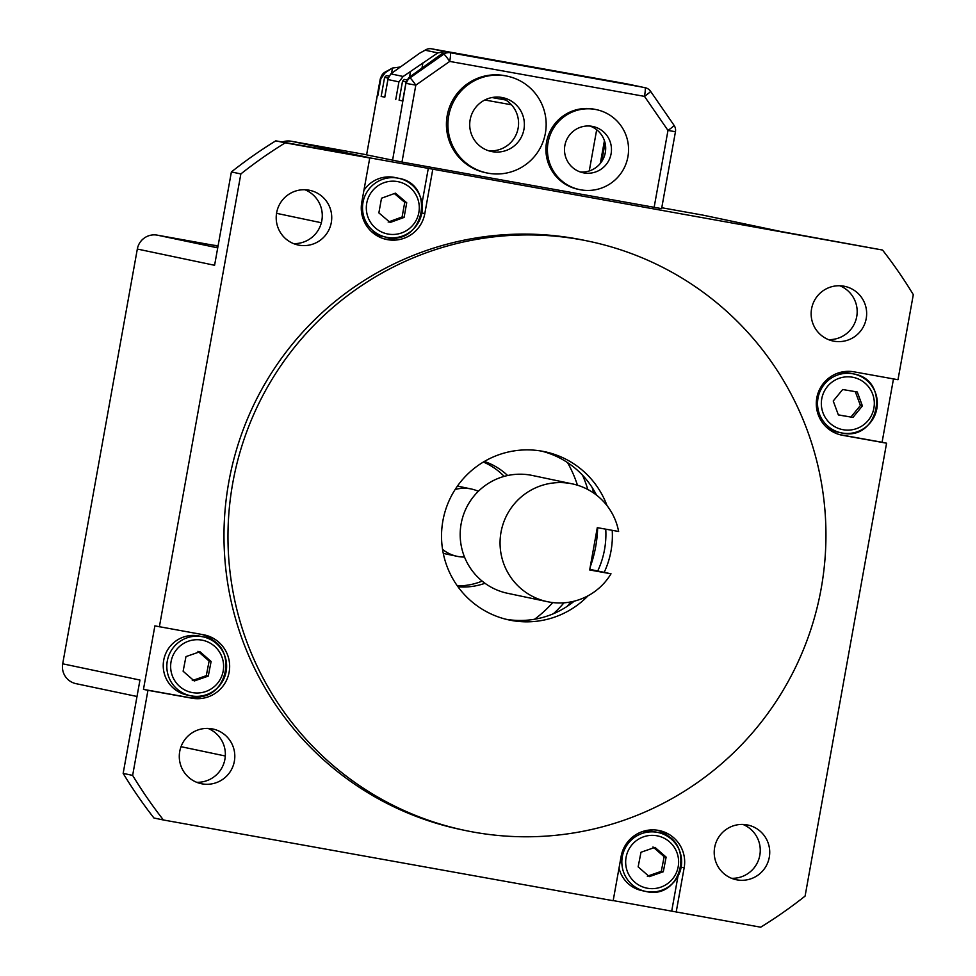 <?xml version="1.0" encoding="UTF-8"?>
<svg xmlns="http://www.w3.org/2000/svg" width="976" height="976" viewBox="0 0 976 976"><rect width="100%" height="100%" fill="white"/><g stroke="black" fill="none" stroke-linecap="round" stroke-linejoin="round"><path stroke-width="1.46" d="M478.338 491.318A34.404 34.16 101.9 0 0 455.145 489.501M442.555 549.366A34.404 34.16 101.9 0 0 464.515 557.04M597.288 527.65L618.625 531.481A60.207 59.78 101.9 0 0 501.359 530.468A60.207 59.78 101.9 0 0 611.013 573.803L589.675 569.972L597.288 527.65M589.785 569.337L611.013 573.803M594.567 542.754L592.652 553.38M547.463 601.692L507.593 593.298A60.207 59.78 -78.1 0 1 461.136 523.831A60.207 59.78 -78.1 0 1 532.371 475.471L572.253 483.864M137.006 696.486L75.969 683.651A17.202 17.08 -78.1 0 1 62.696 663.802L137.323 249.039A17.202 17.08 -78.1 0 1 157.185 235.131L211.816 244.939A43.005 42.7 101.9 0 0 218.136 245.586M661.777 207.742L703.086 215.159A17.202 17.08 -78.1 0 1 703.586 215.257L780.605 231.458M282.332 142.02A17.202 17.08 -78.1 0 1 291.214 141.227L366.61 154.769M384.739 97.136L381.165 96.453L384.593 77.409L388.18 78.092M426.524 49.422A8.601 6.564 61.3 0 0 425.878 49.727L419.546 53.277L390.803 73.871L388.094 78.544L384.788 97.21L381.177 96.38M402.685 100.906L399.111 100.223L402.539 81.179L406.126 81.862M402.734 100.979L399.123 100.15M486.865 172.959L485.377 172.642A49.447 49.105 -78.1 0 1 458.659 91.707A49.447 49.105 -78.1 0 1 505.727 75.86L507.227 76.165A49.447 49.105 101.9 0 0 450.692 141.056A49.447 49.105 101.9 0 0 545.377 133.236A49.447 49.105 101.9 0 0 507.227 76.165M579.573 189.6L578.085 189.283A40.858 40.565 -78.1 0 1 555.307 123.257A40.858 40.565 -78.1 0 1 594.896 109.336L596.397 109.641A40.858 40.565 101.9 0 0 550.464 165.273A40.858 40.565 101.9 0 0 627.91 156.794A40.858 40.565 101.9 0 0 596.397 109.641M387.972 79.556L398.928 81.862L403.173 76.47L437.834 52.887L445.007 51.63L449.216 52.436L441.884 53.729L443.848 54.144A8.601 0.695 55 0 1 449.716 61.415L644.477 96.368A8.601 0.744 -34.6 0 0 650.565 91.28A8.601 0.744 -34.6 0 0 650.504 91.244A8.601 8.54 101.9 0 0 645.258 87.742L640.646 86.815M385.227 72.7L384.434 72.529A8.601 8.54 -78.1 0 0 380.896 78.068A8.601 7.649 -156.4 0 1 381.421 76.14L380.701 77.775A8.601 7.649 23.6 0 0 380.176 79.715L385.227 72.7L390.864 69.003L392.511 68.027L400.184 67.027M441.884 53.729L408.749 77.641L406.028 82.313L402.734 100.992M642.269 87.12L450.241 52.741A8.601 8.54 101.9 0 0 443.848 54.144L409.944 77.897A8.601 8.54 101.9 0 0 406.406 83.436L415.813 85.156A8.601 0.695 -125 0 0 409.944 77.897L408.749 77.641M390.864 69.003L384.434 72.529A8.601 6.564 -118.7 0 1 385.166 72.041L392.511 68.027L391.571 73.261M445.007 51.63L431.526 48.8A8.601 8.601 0 0 0 425.878 49.727A8.601 6.564 61.3 0 0 425.146 50.215A8.601 8.54 -78.1 0 1 431.526 48.8L639.768 86.596M674.001 125.294A8.601 0.744 145.4 0 1 674.062 125.331A8.601 0.744 145.4 0 1 667.987 130.418L675.392 131.723M385.166 72.041A8.601 8.601 0 0 0 381.421 76.14L381.421 76.14A8.601 7.649 -156.4 0 1 382.372 74.566M523.941 129.393A27.523 27.328 -78.1 0 1 491.379 151.5A27.523 27.328 -78.1 0 1 470.151 119.731A27.523 27.328 -78.1 0 1 502.713 97.637A27.523 27.328 -78.1 0 1 523.941 129.393M611.098 153.769A23.656 23.485 -78.1 0 1 583.123 172.764A23.656 23.485 -78.1 0 1 564.872 145.473A23.656 23.485 -78.1 0 1 592.847 126.477A23.656 23.485 -78.1 0 1 611.098 153.769M580.269 171.983A23.656 23.485 101.9 0 0 589.919 126.05M488.525 150.731A27.523 27.328 101.9 0 0 499.785 97.185M661.557 208.632L401.978 162.065L366.598 154.879L380.176 79.715M842.678 389.522L857.27 391.974L862.406 405.918L852.963 417.411L838.384 414.959L833.236 401.014L842.678 389.522M837.628 373.21A30.097 29.89 -78.1 0 1 850.035 373.174L853.622 373.93A30.097 29.89 101.9 0 0 818.059 397.83A30.097 29.89 101.9 0 0 841.227 432.844A30.097 29.89 101.9 0 0 876.68 409.53A30.097 29.89 101.9 0 0 853.622 373.93C891.771 380.054 878.62 442.604 841.227 432.844L837.64 432.087A30.097 29.89 -78.1 0 1 826.306 427.061M862.406 405.918L860.417 405.504L855.269 391.559M838.347 414.861L852.963 417.411M850.974 416.996L860.417 405.504M638.145 866.871L640.988 852.255L654.981 847.375L666.132 857.123L663.302 871.751L649.308 876.631L638.145 866.871M641.952 831.747A30.097 29.89 -78.1 0 1 654.347 831.711L657.934 832.467A30.097 29.89 101.9 0 0 622.395 856.233A30.097 29.89 101.9 0 0 645.551 891.381A30.097 29.89 101.9 0 0 680.992 868.067A30.097 29.89 101.9 0 0 657.934 832.467C696.083 838.591 682.932 901.141 645.551 891.381L641.964 890.624A30.097 29.89 -78.1 0 1 619.028 868.054M647.308 876.204L661.301 871.336L663.302 871.751M661.301 871.336L664.144 856.708L666.132 857.123M664.144 856.708L652.993 846.961M432.783 169.312L424.816 213.585A32.257 32.025 -78.1 0 1 386.655 239.486A32.257 32.025 -78.1 0 1 361.779 202.264L369.745 158.002L365.256 157.051L882.524 250.039L780.361 231.41L703.086 215.159M828.502 339.624A27.95 27.755 101.9 0 0 839.824 285.761M291.214 141.227L368.477 157.478L275.781 140.837A460.123 456.89 101.9 0 0 231.385 171.947L214.586 265.289L137.323 249.039M293.569 243.61A27.95 27.755 101.9 0 0 304.89 189.734M62.696 663.802L139.958 680.052L123.159 773.395A460.123 456.89 101.9 0 0 153.94 817.998L163.419 819.986A460.123 456.89 -78.1 0 1 132.638 775.395L147.949 690.313L143.46 689.373L154.879 625.884L203.325 634.717A32.257 32.025 -78.1 0 1 229.055 672.586A32.257 32.025 -78.1 0 1 191.906 698.206L147.949 690.313M196.64 782.288A27.95 27.755 101.9 0 0 207.973 728.413M731.573 878.302A27.95 27.755 101.9 0 0 742.907 824.439M893.479 378.908L882.084 442.262L886.574 443.202L805.09 896.09A460.123 456.89 -78.1 0 1 760.682 927.2L613.184 900.58M882.524 250.039A460.123 456.89 -78.1 0 1 913.304 294.642L897.993 379.725L854.037 371.832A32.257 32.025 -78.1 0 0 816.888 397.452A32.257 32.025 -78.1 0 0 842.605 435.308L840.763 434.93M231.385 171.947L240.852 173.935A460.123 456.89 -78.1 0 1 285.248 142.838L369.745 158.002M275.781 140.837L285.248 142.838M123.159 773.395L132.638 775.395M676.197 912.035L684.164 867.762A32.257 32.025 -78.1 0 0 659.276 830.552A32.257 32.025 -78.1 0 0 621.114 856.452L613.16 900.714L163.419 819.986M605.754 529.163A86.01 85.4 -78.1 0 1 604.534 549.586A86.01 85.4 -78.1 0 1 597.715 571.009M574.242 601.155A86.01 85.4 -78.1 0 1 506.032 619.272M541.399 451.071A86.01 85.4 -78.1 0 1 596.543 495.137M737.026 879.876A27.95 27.755 -78.1 0 1 714.81 846.656A27.95 27.755 -78.1 0 1 747.726 825.013A27.95 27.755 -78.1 0 1 769.21 857.672A27.95 27.755 -78.1 0 1 737.026 879.876M179.73 751.447A27.95 27.755 -78.1 0 1 212.792 728.987A27.95 27.755 -78.1 0 1 234.203 762.061A27.95 27.755 -78.1 0 1 201.288 783.704A27.95 27.755 -78.1 0 1 179.73 751.447M308.916 190.161A27.95 27.755 -78.1 0 1 331.132 223.382A27.95 27.755 -78.1 0 1 298.217 245.025A27.95 27.755 -78.1 0 1 276.72 212.365A27.95 27.755 -78.1 0 1 308.916 190.161M866.212 318.591A27.95 27.755 -78.1 0 1 833.138 341.039A27.95 27.755 -78.1 0 1 811.739 307.977A27.95 27.755 -78.1 0 1 844.655 286.334A27.95 27.755 -78.1 0 1 866.212 318.591M677.954 876.363L671.708 911.096M657.019 830.149A32.257 32.025 -78.1 0 1 672.745 840.434M207.29 694.4A32.257 32.025 -78.1 0 1 187.416 697.254L143.46 689.373M201.715 634.424A32.257 32.025 -78.1 0 1 217.721 644.782M163.785 659.825A30.097 29.89 -78.1 0 1 199.324 636.059L202.91 636.816A30.097 29.89 101.9 0 0 167.372 660.581A30.097 29.89 101.9 0 0 190.527 695.729A30.097 29.89 101.9 0 0 225.968 672.427A30.097 29.89 101.9 0 0 202.91 636.816C241.06 642.94 227.908 705.489 190.527 695.729L186.941 694.973A30.097 29.89 -78.1 0 1 163.785 659.825M402.966 235.863A32.257 32.025 -78.1 0 1 384.434 238.937M428.293 168.372L422.01 203.325M363.914 190.393A30.097 29.89 -78.1 0 1 395.012 177.522L398.598 178.279A30.097 29.89 101.9 0 0 362.987 202.459A30.097 29.89 101.9 0 0 386.203 237.192A30.097 29.89 101.9 0 0 421.656 213.89A30.097 29.89 101.9 0 0 398.598 178.279C436.748 184.403 423.584 246.952 386.203 237.192L382.616 236.436A30.097 29.89 -78.1 0 1 371.283 231.41M159.369 626.824L240.852 173.935M882.084 442.262L839.738 434.662M886.574 443.202L842.605 435.308M588.906 241.279L584.917 240.45A301.011 298.9 101.9 0 0 230.47 473.506A301.011 298.9 101.9 0 0 461.014 829.588L465.003 830.43A301.011 298.9 101.9 0 0 821.158 588.662A301.011 298.9 101.9 0 0 588.906 241.279A301.011 298.9 101.9 0 0 234.46 474.336A301.011 298.9 101.9 0 0 465.003 830.43M612.22 530.334A86.01 85.4 -78.1 0 1 611.013 550.94A86.01 85.4 -78.1 0 1 604.193 572.363M588.064 595.763A86.01 85.4 -78.1 0 1 509.252 620.016A86.01 85.4 -78.1 0 1 443.385 518.28A86.01 85.4 -78.1 0 1 544.657 451.693A86.01 85.4 -78.1 0 1 607.023 505.641M552.77 602.558A120.402 119.56 -78.1 0 1 534.58 619.248M567.532 462.6A120.402 119.56 -78.1 0 1 577.45 485.206M484.974 583.282A64.501 64.05 -78.1 0 1 457.988 586.783M484.352 461.453A64.501 64.05 -78.1 0 1 507.642 475.532M504.177 476.386A64.501 64.05 101.9 0 0 483.376 462.038M457.329 585.868A64.501 64.05 101.9 0 0 482.156 581.11M563.994 602.802A120.402 119.56 -78.1 0 1 553.429 613.721M582.55 475.251A120.402 119.56 -78.1 0 1 587.82 489.501M590.199 567.019A124.708 123.83 101.9 0 0 595.702 546.56A124.708 123.83 101.9 0 0 597.641 527.711M593.725 493.075A124.708 123.83 101.9 0 0 592.164 487.524M567.166 606.352A124.708 123.83 101.9 0 0 570.838 601.899M388.167 222.064L402.1 216.989L404.735 202.337L394.365 193.553M404.735 202.337L406.724 202.752L404.088 217.416L390.156 222.479L378.871 212.89L381.506 198.226L395.439 193.163L406.724 202.752M402.1 216.989L404.088 217.416M192.284 680.565L206.278 675.685L209.12 661.057L197.957 651.309M209.12 661.057L211.109 661.484L208.278 676.1L194.285 680.98L183.122 671.232L185.965 656.604L199.958 651.736L211.109 661.484M206.278 675.685L208.278 676.1M218.014 246.245L211.816 244.939M217.721 247.867L157.185 235.131M388.973 76.03L386.35 75.664L384.593 77.409M406.919 79.812L404.296 79.434L402.539 81.179M661.606 208.644L675.453 131.736A8.601 8.601 0 0 0 674.062 125.331L650.565 91.28A8.601 8.601 0 0 0 645.258 87.742A8.601 8.54 101.9 0 0 645.014 87.694A8.601 1.013 100.2 0 1 644.477 96.368L667.987 130.418L654.14 207.327M401.978 162.065L415.813 85.156L449.716 61.415A8.601 1.013 -79.8 0 0 450.241 52.741L447.496 52.155M505.849 100.04L491.965 97.539M484.804 99.991L511.497 104.786M421.961 68.113L422.901 62.915M398.928 81.862L395.756 99.515M409.517 77.031L410.493 71.614M419.546 53.277L425.146 50.215L437.834 52.887M405.918 83.338L392.572 160.345M380.994 78.092L377.81 95.746M403.173 76.47L390.803 73.871M626.299 83.765L626.299 83.765A8.601 8.54 -78.1 0 1 626.555 83.814A8.601 8.601 0 0 0 626.299 83.765L431.526 48.8M589.272 170.934L596.678 129.747M604.425 140.678L600.338 163.382M601.704 161.528L605.059 142.899M852.268 377.175A26.657 26.474 -78.1 0 1 868.213 420.424A26.657 26.474 -78.1 0 1 822.988 412.799A26.657 26.474 -78.1 0 1 852.268 377.175M626.153 856.965A26.657 26.474 -78.1 0 1 669.536 841.861A26.657 26.474 -78.1 0 1 660.74 887.184A26.657 26.474 -78.1 0 1 626.153 856.965M684.164 867.762L681.199 867.139M191.906 698.206L187.416 697.254M424.816 213.585L421.852 212.963M181.024 746.689L225.285 755.997M276.55 213.329L321.336 222.748M366.744 203.142A26.657 26.474 -78.1 0 1 409.92 187.441A26.657 26.474 -78.1 0 1 401.734 232.886A26.657 26.474 -78.1 0 1 366.744 203.142M171.129 661.313A26.657 26.474 -78.1 0 1 214.513 646.21A26.657 26.474 -78.1 0 1 205.716 691.545A26.657 26.474 -78.1 0 1 171.129 661.313M471.225 488.976L457.439 486.085M457.073 556.308L443.287 553.416M402.673 100.979L406.028 82.313M384.727 97.197L388.094 78.544M380.701 77.775A8.601 8.601 0 0 0 380.115 79.703L366.598 154.879M626.555 83.814L639.975 86.632"/></g></svg>
